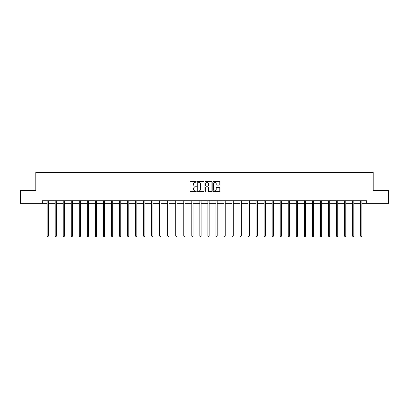 <?xml version="1.0" encoding="UTF-8"?>
<svg xmlns="http://www.w3.org/2000/svg" width="409" height="409" viewBox="0 0 409 409"><rect width="100%" height="100%" fill="white"/><g stroke="black" fill="none" stroke-linecap="round" stroke-linejoin="round"><path stroke-width="0.61" d="M196.259 181.893A0.353 0.353 0 0 0 195.906 181.54L190.533 181.54A0.506 0.506 0 0 0 190.027 182.046L190.027 191.146A0.506 0.506 0 0 0 190.533 191.652L195.906 191.652A0.353 0.353 0 0 0 196.259 191.294A0.353 0.353 0 0 0 195.906 190.942L195.211 190.942A1.616 1.616 0 0 1 193.59 189.326L193.59 188.564A1.616 1.616 0 0 1 195.211 186.949L195.906 186.949A0.353 0.353 0 0 0 196.259 186.596A0.353 0.353 0 0 0 195.906 186.243L195.211 186.243A1.616 1.616 0 0 1 193.59 184.623L193.59 183.866A1.616 1.616 0 0 1 195.211 182.245L195.906 182.245A0.353 0.353 0 0 0 196.259 181.893M219.275 185.103A0.506 0.506 0 0 0 219.781 184.597L219.781 182.046A0.506 0.506 0 0 0 219.275 181.54L213.309 181.54A0.506 0.506 0 0 0 212.803 182.046L212.803 191.146A0.506 0.506 0 0 0 213.309 191.652L219.275 191.652A0.506 0.506 0 0 0 219.781 191.146L219.781 188.063A0.506 0.506 0 0 0 219.275 187.557L216.724 187.557A0.506 0.506 0 0 0 216.218 188.063L216.218 189.592A1.355 1.355 0 0 1 214.863 190.942A1.355 1.355 0 0 1 213.513 189.592L213.513 183.6A1.355 1.355 0 0 1 214.863 182.245A1.355 1.355 0 0 1 216.218 183.6L216.218 184.597A0.506 0.506 0 0 0 216.724 185.103L219.275 185.103M42.342 203.334L20.45 203.334L20.45 190.456L35.803 190.456L35.803 172.429L373.197 172.429L373.197 190.456L388.55 190.456L388.55 203.334L366.658 203.334L366.658 200.763L42.342 200.763L42.342 203.334L47.158 203.334M204.055 182.046A0.506 0.506 0 0 0 203.554 181.54L197.588 181.54A0.506 0.506 0 0 0 197.082 182.046L197.082 191.146A0.506 0.506 0 0 0 197.588 191.652L203.554 191.652A0.506 0.506 0 0 0 204.055 191.146L204.055 182.046M205.446 181.54L211.412 181.54A0.506 0.506 0 0 1 211.918 182.046L211.918 191.146A0.506 0.506 0 0 1 211.412 191.652L208.861 191.652A0.506 0.506 0 0 1 208.355 191.146L208.355 187.455A0.506 0.506 0 0 0 207.849 186.949L206.156 186.949A0.506 0.506 0 0 0 205.65 187.455L205.65 191.294A0.353 0.353 0 0 1 205.298 191.652A0.353 0.353 0 0 1 204.945 191.294L204.945 182.046A0.506 0.506 0 0 1 205.446 181.54M48.446 203.334L55.195 203.334M56.483 203.334L63.231 203.334M64.52 203.334L71.268 203.334M72.551 203.334L79.3 203.334M80.588 203.334L87.337 203.334M88.625 203.334L95.374 203.334M96.662 203.334L103.411 203.334M104.699 203.334L111.442 203.334M112.731 203.334L119.479 203.334M120.767 203.334L127.516 203.334M128.804 203.334L135.553 203.334M136.841 203.334L143.59 203.334M144.878 203.334L151.621 203.334M152.91 203.334L159.658 203.334M160.947 203.334L167.695 203.334M168.983 203.334L175.732 203.334M177.02 203.334L183.769 203.334M185.052 203.334L191.801 203.334M193.089 203.334L199.837 203.334M201.126 203.334L207.874 203.334M209.163 203.334L215.911 203.334M217.199 203.334L223.948 203.334M225.231 203.334L231.98 203.334M233.268 203.334L240.017 203.334M241.305 203.334L248.053 203.334M249.342 203.334L256.09 203.334M257.379 203.334L264.122 203.334M265.41 203.334L272.159 203.334M273.447 203.334L280.196 203.334M281.484 203.334L288.233 203.334M289.521 203.334L296.269 203.334M297.558 203.334L304.301 203.334M305.589 203.334L312.338 203.334M313.626 203.334L320.375 203.334M321.663 203.334L328.412 203.334M329.7 203.334L336.449 203.334M337.732 203.334L344.48 203.334M345.769 203.334L352.517 203.334M353.805 203.334L360.554 203.334M361.842 203.334L366.658 203.334M198.14 182.245A0.353 0.353 0 0 0 197.787 182.598L197.787 190.589A0.353 0.353 0 0 0 198.14 190.942L198.876 190.942A1.616 1.616 0 0 0 200.492 189.326L200.492 183.866A1.616 1.616 0 0 0 198.876 182.245L198.14 182.245M208.355 183.626A1.355 1.355 0 0 0 207.005 182.271A1.355 1.355 0 0 0 205.65 183.626L205.65 185.737A0.506 0.506 0 0 0 206.156 186.243L207.849 186.243A0.506 0.506 0 0 0 208.355 185.737L208.355 183.626M48.513 200.763L48.482 200.834A0.516 0.516 0 0 0 48.446 201.029L48.446 235.901L47.158 235.901L47.158 201.029A0.516 0.516 0 0 0 47.122 200.834L47.091 200.763M48.446 235.901L48.063 236.571L47.546 236.571L47.158 235.901M56.549 200.763L56.519 200.834A0.516 0.516 0 0 0 56.483 201.029L56.483 235.901L55.195 235.901L55.195 201.029A0.516 0.516 0 0 0 55.159 200.834L55.128 200.763M56.483 235.901L56.094 236.571L55.583 236.571L55.195 235.901M64.586 200.763L64.556 200.834A0.516 0.516 0 0 0 64.52 201.029L64.52 235.901L63.231 235.901L63.231 201.029A0.516 0.516 0 0 0 63.19 200.834L63.165 200.763M64.52 235.901L64.131 236.571L63.615 236.571L63.231 235.901M72.623 200.763L72.592 200.834A0.516 0.516 0 0 0 72.551 201.029L72.551 235.901L71.268 235.901L71.268 201.029A0.516 0.516 0 0 0 71.227 200.834L71.197 200.763M72.551 235.901L72.168 236.571L71.652 236.571L71.268 235.901M80.655 200.763L80.629 200.834A0.516 0.516 0 0 0 80.588 201.029L80.588 235.901L79.3 235.901L79.3 201.029A0.516 0.516 0 0 0 79.264 200.834L79.234 200.763M80.588 235.901L80.205 236.571L79.689 236.571L79.3 235.901M88.692 200.763L88.661 200.834A0.516 0.516 0 0 0 88.625 201.029L88.625 235.901L87.337 235.901L87.337 201.029A0.516 0.516 0 0 0 87.301 200.834L87.27 200.763M88.625 235.901L88.237 236.571L87.725 236.571L87.337 235.901M96.728 200.763L96.698 200.834A0.516 0.516 0 0 0 96.662 201.029L96.662 235.901L95.374 235.901L95.374 201.029A0.516 0.516 0 0 0 95.338 200.834L95.307 200.763M96.662 235.901L96.273 236.571L95.757 236.571L95.374 235.901M104.765 200.763L104.735 200.834A0.516 0.516 0 0 0 104.699 201.029L104.699 235.901L103.411 235.901L103.411 201.029A0.516 0.516 0 0 0 103.37 200.834L103.339 200.763M104.699 235.901L104.31 236.571L103.794 236.571L103.411 235.901M112.802 200.763L112.772 200.834A0.516 0.516 0 0 0 112.731 201.029L112.731 235.901L111.442 235.901L111.442 201.029A0.516 0.516 0 0 0 111.406 200.834L111.376 200.763M112.731 235.901L112.347 236.571L111.831 236.571L111.442 235.901M120.834 200.763L120.803 200.834A0.516 0.516 0 0 0 120.767 201.029L120.767 235.901L119.479 235.901L119.479 201.029A0.516 0.516 0 0 0 119.443 200.834L119.413 200.763M120.767 235.901L120.384 236.571L119.868 236.571L119.479 235.901M128.871 200.763L128.84 200.834A0.516 0.516 0 0 0 128.804 201.029L128.804 235.901L127.516 235.901L127.516 201.029A0.516 0.516 0 0 0 127.48 200.834L127.45 200.763M128.804 235.901L128.416 236.571L127.905 236.571L127.516 235.901M136.908 200.763L136.877 200.834A0.516 0.516 0 0 0 136.841 201.029L136.841 235.901L135.553 235.901L135.553 201.029A0.516 0.516 0 0 0 135.517 200.834L135.486 200.763M136.841 235.901L136.453 236.571L135.936 236.571L135.553 235.901M144.944 200.763L144.914 200.834A0.516 0.516 0 0 0 144.878 201.029L144.878 235.901L143.59 235.901L143.59 201.029A0.516 0.516 0 0 0 143.549 200.834L143.518 200.763M144.878 235.901L144.489 236.571L143.973 236.571L143.59 235.901M152.981 200.763L152.951 200.834A0.516 0.516 0 0 0 152.91 201.029L152.91 235.901L151.621 235.901L151.621 201.029A0.516 0.516 0 0 0 151.586 200.834L151.555 200.763M152.91 235.901L152.526 236.571L152.01 236.571L151.621 235.901M161.013 200.763L160.982 200.834A0.516 0.516 0 0 0 160.947 201.029L160.947 235.901L159.658 235.901L159.658 201.029A0.516 0.516 0 0 0 159.622 200.834L159.592 200.763M160.947 235.901L160.563 236.571L160.047 236.571L159.658 235.901M169.05 200.763L169.019 200.834A0.516 0.516 0 0 0 168.983 201.029L168.983 235.901L167.695 235.901L167.695 201.029A0.516 0.516 0 0 0 167.659 200.834L167.629 200.763M168.983 235.901L168.595 236.571L168.084 236.571L167.695 235.901M177.087 200.763L177.056 200.834A0.516 0.516 0 0 0 177.02 201.029L177.02 235.901L175.732 235.901L175.732 201.029A0.516 0.516 0 0 0 175.696 200.834L175.666 200.763M177.02 235.901L176.632 236.571L176.115 236.571L175.732 235.901M185.124 200.763L185.093 200.834A0.516 0.516 0 0 0 185.052 201.029L185.052 235.901L183.769 235.901L183.769 201.029A0.516 0.516 0 0 0 183.728 200.834L183.697 200.763M185.052 235.901L184.669 236.571L184.152 236.571L183.769 235.901M193.155 200.763L193.13 200.834A0.516 0.516 0 0 0 193.089 201.029L193.089 235.901L191.801 235.901L191.801 201.029A0.516 0.516 0 0 0 191.765 200.834L191.734 200.763M193.089 235.901L192.705 236.571L192.189 236.571L191.801 235.901M201.192 200.763L201.162 200.834A0.516 0.516 0 0 0 201.126 201.029L201.126 235.901L199.837 235.901L199.837 201.029A0.516 0.516 0 0 0 199.802 200.834L199.771 200.763M201.126 235.901L200.737 236.571L200.226 236.571L199.837 235.901M209.229 200.763L209.198 200.834A0.516 0.516 0 0 0 209.163 201.029L209.163 235.901L207.874 235.901L207.874 201.029A0.516 0.516 0 0 0 207.838 200.834L207.808 200.763M209.163 235.901L208.774 236.571L208.263 236.571L207.874 235.901M217.266 200.763L217.235 200.834A0.516 0.516 0 0 0 217.199 201.029L217.199 235.901L215.911 235.901L215.911 201.029A0.516 0.516 0 0 0 215.87 200.834L215.845 200.763M217.199 235.901L216.811 236.571L216.295 236.571L215.911 235.901M225.303 200.763L225.272 200.834A0.516 0.516 0 0 0 225.231 201.029L225.231 235.901L223.948 235.901L223.948 201.029A0.516 0.516 0 0 0 223.907 200.834L223.876 200.763M225.231 235.901L224.848 236.571L224.331 236.571L223.948 235.901M233.334 200.763L233.304 200.834A0.516 0.516 0 0 0 233.268 201.029L233.268 235.901L231.98 235.901L231.98 201.029A0.516 0.516 0 0 0 231.944 200.834L231.913 200.763M233.268 235.901L232.885 236.571L232.368 236.571L231.98 235.901M241.371 200.763L241.341 200.834A0.516 0.516 0 0 0 241.305 201.029L241.305 235.901L240.017 235.901L240.017 201.029A0.516 0.516 0 0 0 239.981 200.834L239.95 200.763M241.305 235.901L240.916 236.571L240.405 236.571L240.017 235.901M249.408 200.763L249.378 200.834A0.516 0.516 0 0 0 249.342 201.029L249.342 235.901L248.053 235.901L248.053 201.029A0.516 0.516 0 0 0 248.018 200.834L247.987 200.763M249.342 235.901L248.953 236.571L248.437 236.571L248.053 235.901M257.445 200.763L257.414 200.834A0.516 0.516 0 0 0 257.379 201.029L257.379 235.901L256.09 235.901L256.09 201.029A0.516 0.516 0 0 0 256.049 200.834L256.019 200.763M257.379 235.901L256.99 236.571L256.474 236.571L256.09 235.901M265.482 200.763L265.451 200.834A0.516 0.516 0 0 0 265.41 201.029L265.41 235.901L264.122 235.901L264.122 201.029A0.516 0.516 0 0 0 264.086 200.834L264.056 200.763M265.41 235.901L265.027 236.571L264.511 236.571L264.122 235.901M273.514 200.763L273.483 200.834A0.516 0.516 0 0 0 273.447 201.029L273.447 235.901L272.159 235.901L272.159 201.029A0.516 0.516 0 0 0 272.123 200.834L272.092 200.763M273.447 235.901L273.064 236.571L272.547 236.571L272.159 235.901M281.55 200.763L281.52 200.834A0.516 0.516 0 0 0 281.484 201.029L281.484 235.901L280.196 235.901L280.196 201.029A0.516 0.516 0 0 0 280.16 200.834L280.129 200.763M281.484 235.901L281.095 236.571L280.584 236.571L280.196 235.901M289.587 200.763L289.557 200.834A0.516 0.516 0 0 0 289.521 201.029L289.521 235.901L288.233 235.901L288.233 201.029A0.516 0.516 0 0 0 288.197 200.834L288.166 200.763M289.521 235.901L289.132 236.571L288.616 236.571L288.233 235.901M297.624 200.763L297.594 200.834A0.516 0.516 0 0 0 297.558 201.029L297.558 235.901L296.269 235.901L296.269 201.029A0.516 0.516 0 0 0 296.228 200.834L296.198 200.763M297.558 235.901L297.169 236.571L296.653 236.571L296.269 235.901M305.661 200.763L305.63 200.834A0.516 0.516 0 0 0 305.589 201.029L305.589 235.901L304.301 235.901L304.301 201.029A0.516 0.516 0 0 0 304.265 200.834L304.235 200.763M305.589 235.901L305.206 236.571L304.69 236.571L304.301 235.901M313.693 200.763L313.662 200.834A0.516 0.516 0 0 0 313.626 201.029L313.626 235.901L312.338 235.901L312.338 201.029A0.516 0.516 0 0 0 312.302 200.834L312.271 200.763M313.626 235.901L313.243 236.571L312.727 236.571L312.338 235.901M321.73 200.763L321.699 200.834A0.516 0.516 0 0 0 321.663 201.029L321.663 235.901L320.375 235.901L320.375 201.029A0.516 0.516 0 0 0 320.339 200.834L320.308 200.763M321.663 235.901L321.275 236.571L320.763 236.571L320.375 235.901M329.766 200.763L329.736 200.834A0.516 0.516 0 0 0 329.7 201.029L329.7 235.901L328.412 235.901L328.412 201.029A0.516 0.516 0 0 0 328.371 200.834L328.345 200.763M329.7 235.901L329.311 236.571L328.795 236.571L328.412 235.901M337.803 200.763L337.773 200.834A0.516 0.516 0 0 0 337.732 201.029L337.732 235.901L336.449 235.901L336.449 201.029A0.516 0.516 0 0 0 336.408 200.834L336.377 200.763M337.732 235.901L337.348 236.571L336.832 236.571L336.449 235.901M345.835 200.763L345.809 200.834A0.516 0.516 0 0 0 345.769 201.029L345.769 235.901L344.48 235.901L344.48 201.029A0.516 0.516 0 0 0 344.444 200.834L344.414 200.763M345.769 235.901L345.385 236.571L344.869 236.571L344.48 235.901M353.872 200.763L353.841 200.834A0.516 0.516 0 0 0 353.805 201.029L353.805 235.901L352.517 235.901L352.517 201.029A0.516 0.516 0 0 0 352.481 200.834L352.451 200.763M353.805 235.901L353.417 236.571L352.906 236.571L352.517 235.901M361.909 200.763L361.878 200.834A0.516 0.516 0 0 0 361.842 201.029L361.842 235.901L360.554 235.901L360.554 201.029A0.516 0.516 0 0 0 360.518 200.834L360.487 200.763M361.842 235.901L361.454 236.571L360.937 236.571L360.554 235.901"/></g></svg>
